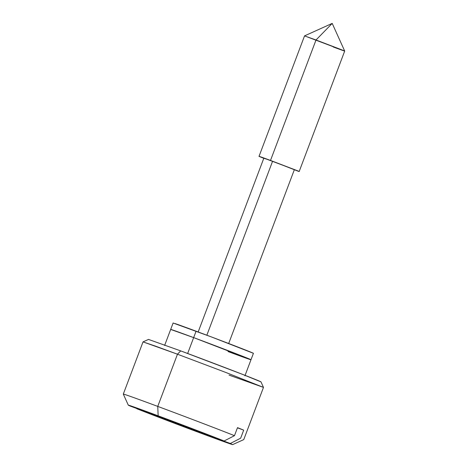<?xml version="1.0" encoding="UTF-8"?>
<svg xmlns="http://www.w3.org/2000/svg" width="468" height="468" viewBox="0 0 468 468"><rect width="100%" height="100%" fill="white"/><g stroke="black" fill="none" stroke-linecap="round" stroke-linejoin="round"><path stroke-width="0.7" d="M344.618 51.006L304.545 35.884L332.204 23.4L316.023 39.991L342.757 50.216C348.871 52.703 338.861 49.07 333.21 46.958L344.694 51.059L332.204 23.4L316.023 39.991L270.51 160.436L298.011 171.148C299.877 171.785 299.619 171.621 297.25 170.656L270.51 160.436L316.023 39.991L304.615 35.937M294.308 169.644L272.575 161.267L206.844 335.217L272.575 161.267L263.905 158.19M260.729 381.707A60.091 0.679 -159.3 0 0 180.706 350.889L177.471 354.206L225.909 372.493L263.478 387.399L229.039 375.096M187.656 353.48L193.653 337.615L250.942 359.705L193.653 337.615A42.921 0.486 20.7 0 1 250.842 359.646A42.921 0.486 -159.3 0 0 193.653 337.615L188.698 350.731M123.435 394.185A64.379 0.725 20.7 0 1 157.751 406.399L158.155 415.818A55.797 0.632 20.7 0 1 224.119 440.985L130.689 406.253L128.378 405.142L132.678 406.534L158.155 415.818L224.119 440.985L130.689 406.253A55.797 0.632 20.7 0 1 128.302 405.148A55.797 0.632 20.7 0 1 158.155 415.818L157.751 406.399A64.379 0.725 -159.3 0 0 123.306 394.085L143.027 341.897L155.61 346.174L177.471 354.206L157.751 406.399A64.379 0.725 20.7 0 1 234.474 435.673L237.504 427.641A64.379 0.725 20.7 0 1 243.693 430.15L240.663 438.183L230.309 443.488L232.619 444.6L184.901 427.208L136.878 408.763L230.309 443.488L240.663 438.183L243.693 430.15L237.44 427.822L243.693 430.15A64.379 0.725 -159.3 0 0 237.504 427.641L234.474 435.673A64.379 0.725 -159.3 0 0 157.751 406.399L177.471 354.206L180.706 350.889L242.494 374.353L260.986 381.876M243.758 439.598L263.478 387.41L226.202 372.604L177.471 354.206L143.038 341.886L148.567 339.394M232.409 444.553A55.797 0.632 20.7 0 1 192.822 430.186A55.797 0.632 20.7 0 1 136.878 408.763L230.309 443.488M224.119 440.985L234.474 435.673L224.119 440.985M170.838 329.507A42.921 0.486 20.7 0 1 193.653 337.615L170.738 329.454L193.653 337.615A42.921 0.486 -159.3 0 0 172.645 329.987M148.631 339.464L180.706 350.889M263.794 158.301L260.963 157.172C258.588 156.213 258.336 156.049 260.202 156.686L270.51 160.436L261.7 157.207L259.102 156.382L263.794 158.295M293.477 169.41C294.893 169.896 294.7 169.773 292.892 169.042L264.736 158.418C263.32 157.938 263.513 158.061 265.315 158.792M253.27 353.223A42.921 0.486 -159.3 0 0 196.08 331.192L193.653 337.615L196.08 331.192A42.921 0.486 -159.3 0 0 175.073 323.563M250.842 359.646A42.921 0.486 20.7 0 1 228.027 351.544M173.166 323.031L211.273 336.884L253.369 353.281M344.694 51.059L299.181 171.499M294.36 169.679L228.682 343.5M260.98 381.87L263.478 387.399M244.922 375.81L253.416 353.328M128.302 405.159L123.306 394.097M243.752 439.604L232.69 444.6M164.619 345.466L173.119 322.984M263.847 158.149L198.169 331.97M304.539 35.89L259.032 156.33"/></g></svg>
